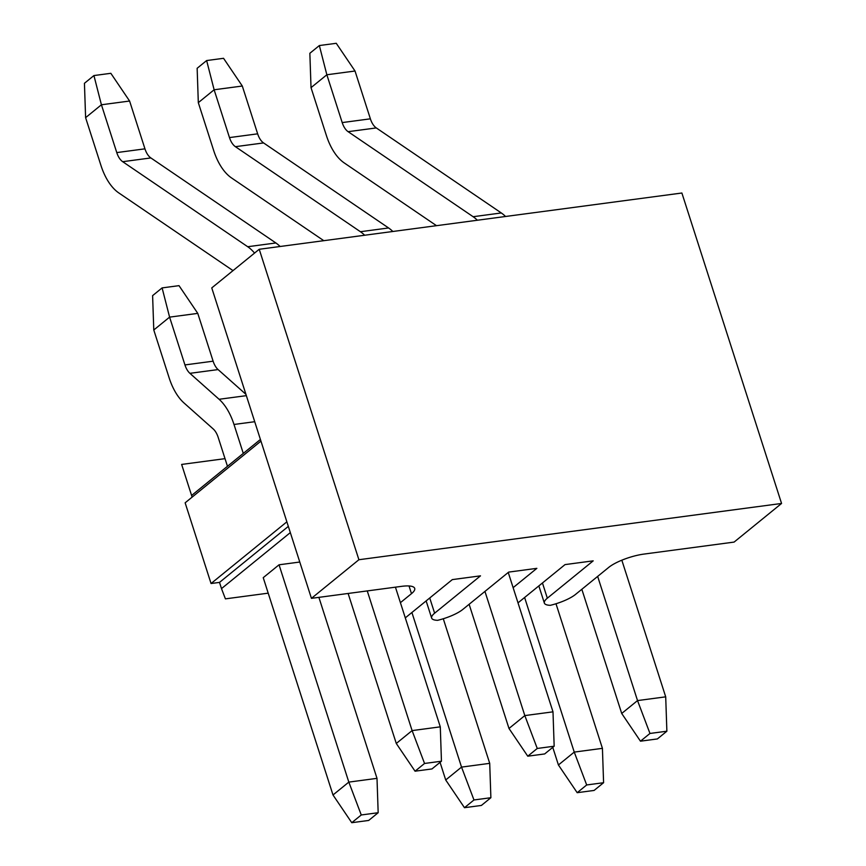 <?xml version="1.0" encoding="UTF-8"?>
<svg xmlns="http://www.w3.org/2000/svg" width="866" height="866" viewBox="0 0 866 866"><rect width="100%" height="100%" fill="white"/><g stroke="black" fill="none" stroke-linecap="round" stroke-linejoin="round"><path stroke-width="1.3" d="M299.777 562.034L279.047 564.794L263.232 577.665L332.999 794.977L348.825 782.106L377.002 778.35L378.171 812.719L361.263 814.971L351.769 822.7L368.678 820.448L378.171 812.719M290.327 532.601L221.501 588.609L225.409 598.861L268.2 593.167M225.019 458.655L181.633 464.436L191.602 495.471L260.417 439.463M191.602 495.471L192.133 497.116M288.324 526.387L219.509 582.396L221.501 588.609M286.863 521.83L211.055 583.522L185.14 502.81L260.947 441.108M211.055 583.522L219.509 582.396M162.104 287.902L169.595 317.129L153.78 330L152.611 295.631L162.104 287.902L179.013 285.65L197.773 313.373L169.595 317.129L184.945 364.932A16.909 9.158 -97.6 0 0 189.914 373.333L219.087 399.28A50.726 27.474 82.4 0 1 233.993 424.47L243.292 453.405M227.466 466.287L218.178 437.352A16.909 9.158 82.4 0 0 213.209 428.951L184.036 402.993A50.726 27.474 82.4 0 1 169.13 377.814L153.78 330M279.047 564.794L348.825 782.106L361.263 814.971M197.773 313.373L213.123 361.187A16.909 9.158 -97.6 0 0 218.091 369.576L245.933 394.344M318.894 597.367L377.002 778.35M351.769 822.7L332.999 794.977M93.929 75.558L101.419 104.775L85.604 117.657L84.435 83.288L93.929 75.558L110.837 73.307L129.597 101.03L101.419 104.775L116.769 152.589A16.779 9.082 -97.6 0 0 122.691 161.693L247.708 246.723A50.726 27.474 82.4 0 1 254.55 253.089M233.019 270.614L118.783 192.912A50.596 27.409 82.4 0 1 100.954 165.46L85.604 117.657M415.052 771.195L431.961 768.943L441.454 761.214L424.546 763.466L415.052 771.195L396.282 743.472L348.121 593.47M396.282 743.472L412.108 730.601L440.285 726.845L441.454 761.214M367.26 590.926L412.108 730.601L424.546 763.466M129.597 101.03L144.947 148.833A16.779 9.082 -97.6 0 0 150.868 157.937L275.886 242.967A50.726 27.474 82.4 0 1 280.129 246.496M395.437 587.17L440.285 726.845M577.189 792.693L594.098 790.442L603.591 782.712L586.683 784.964L577.189 792.693L558.418 764.97L552.768 747.347M558.418 764.97L574.245 752.099L602.422 748.343L603.591 782.712M524.612 597.497L574.245 752.099L586.683 784.964M555.994 603.754L602.422 748.343M319.348 45.552L326.85 74.768L311.024 87.65L309.855 53.281L319.348 45.552L336.257 43.3L355.028 71.023L326.85 74.768L342.2 122.582A16.779 9.082 -97.6 0 0 348.11 131.675L473.128 216.716A50.726 27.474 82.4 0 1 477.372 220.235M436.507 225.68L344.203 162.905A50.596 27.409 82.4 0 1 326.374 135.453L311.024 87.65M640.472 741.188L657.381 738.936L666.874 731.207L649.965 733.459L640.472 741.188L621.712 713.465L581.833 589.281M621.712 713.465L637.528 700.583L665.705 696.838L666.874 731.207M597.659 576.41L637.528 700.583L649.965 733.459M355.028 71.023L370.377 118.826A16.779 9.082 -97.6 0 0 376.288 127.93L501.306 212.96A50.726 27.474 82.4 0 1 505.56 216.489M621.831 560.194L665.705 696.838M517.998 602.823A25.027 6.636 162.2 0 0 519.156 601.935L565.033 564.6L593.21 560.843L547.334 598.19A25.027 6.636 162.2 0 0 544.357 603.061A25.027 6.636 162.2 0 0 550.343 605.323A25.027 6.636 162.2 0 0 575.511 594.433L608.733 567.392A27.052 7.177 162.2 0 1 643.936 554.088L734.097 542.084L781.565 503.46L681.888 193.01L259.226 249.278L211.759 287.913L311.435 598.352L401.608 586.347A27.052 7.177 162.2 0 1 414.706 588.382A27.052 7.177 162.2 0 1 411.491 593.654L400.417 602.671M405.277 617.826A25.027 6.636 162.2 0 0 406.446 616.938L452.323 579.603L480.5 575.847L434.624 613.193A25.027 6.636 162.2 0 0 431.647 618.064A25.027 6.636 162.2 0 0 437.633 620.327A25.027 6.636 162.2 0 0 462.801 609.437L508.678 572.101L536.855 568.345L513.127 587.657M781.565 503.46L358.903 559.728L259.226 249.278M358.903 559.728L311.435 598.352M464.479 807.697L481.388 805.445L490.881 797.716L473.973 799.967L464.479 807.697L445.709 779.974L440.058 762.351M445.709 779.974L461.535 767.103L489.712 763.347L490.881 797.716M411.902 612.5L461.535 767.103L473.973 799.967M443.284 618.757L489.712 763.347M206.638 60.555L214.129 89.772L198.314 102.653L197.145 68.284L206.638 60.555L223.547 58.303L242.307 86.026L214.129 89.772L229.479 137.586A16.779 9.082 -97.6 0 0 235.4 146.679L360.418 231.72A50.726 27.474 82.4 0 1 364.662 235.238M323.797 240.683L231.493 177.909A50.596 27.409 82.4 0 1 213.664 150.457L198.314 102.653M527.762 756.191L544.671 753.94L554.164 746.211L537.256 748.462L527.762 756.191L508.991 728.468L469.123 604.295M508.991 728.468L524.818 715.587L552.995 711.841L554.164 746.211M484.949 591.413L524.818 715.587L537.256 748.462M242.307 86.026L257.657 133.829A16.779 9.082 -97.6 0 0 263.578 142.933L388.596 227.964A50.726 27.474 82.4 0 1 392.839 231.493M508.245 572.458L552.995 711.841M184.945 364.932L213.123 361.187M189.914 373.333L218.091 369.576M219.087 399.28L246.355 395.654M233.993 424.47L254.723 421.71M116.769 152.589L144.947 148.833M122.691 161.693L150.868 157.937M247.708 246.723L275.886 242.967M342.2 122.582L370.377 118.826M348.11 131.675L376.288 127.93M473.128 216.716L501.306 212.96M411.491 593.654L409.023 585.968M434.624 613.193L429.742 597.984M547.334 598.19L542.452 582.98M229.479 137.586L257.657 133.829M235.4 146.679L263.578 142.933M360.418 231.72L388.596 227.964M431.647 618.064L426.137 600.917M544.357 603.061L538.847 585.914"/></g></svg>
